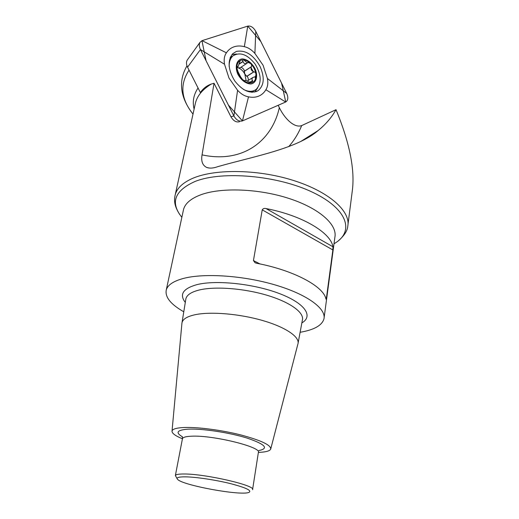 <?xml version="1.0" encoding="UTF-8"?>
<svg xmlns="http://www.w3.org/2000/svg" width="519" height="519" viewBox="0 0 519 519"><rect width="100%" height="100%" fill="white"/><g stroke="black" fill="none" stroke-linecap="round" stroke-linejoin="round"><path stroke-width="0.78" d="M347.99 224.506L352.219 191.427C355.184 170.342 349.78 143.101 336.02 109.691C331.647 117.443 325.789 124.294 318.452 130.256C297.718 148.778 252.857 156.563 217.688 166.683C213.406 168.247 209.773 168.513 206.796 167.488C202.54 165.477 200.957 161.273 202.053 154.87C241.776 163.569 271.697 141.959 279.345 107.634L278.178 105.286M237.592 90.28L228.989 78.064L224.519 64.252C223.708 59.516 224.344 55.702 226.414 52.815C228.347 49.889 230.89 47.884 234.03 46.814C237.183 45.763 240.621 45.717 244.339 46.665C248.108 47.501 251.624 49.753 254.9 53.425L263.075 65.245L267.415 78.479C268.258 83.04 267.746 86.79 265.877 89.729C264.139 92.713 261.751 94.841 258.728 96.119C255.692 97.364 252.286 97.611 248.51 96.839C244.67 96.19 241.037 94.004 237.592 90.28L233.881 115.945L200.438 49.545L187.547 67.21L200.353 92.538C203.195 88.431 206.854 85.596 211.324 84.046L214.036 83.248L202.053 154.87M214.036 83.248L230.936 116.775C233.42 120.953 236.268 122.594 239.486 121.712M183.233 210.876L183.551 209.397C185.251 203.318 191.063 198.42 201.002 194.716C221.399 187.242 258.877 188.605 289.141 198.511C319.477 208.385 337.512 224.733 334.891 237.177L324.128 317.602M183.778 311.789C170.654 304.309 164.821 297.004 166.294 289.874C167.76 284.899 173.56 281.064 183.687 278.372C204.48 272.949 243.476 275.544 275.271 284.976C307.131 294.377 326.328 308.656 323.966 318.815C322.098 325.407 314.151 329.896 300.118 332.277M262.238 209.858C263.036 208.573 264.301 208.145 266.039 208.567L332.919 246.752L332.867 249.95L262.238 209.858L253.441 260.564L260.013 263.95M332.919 246.752C330.947 232.746 302.253 215.463 266.039 208.567M325.575 297.744L326.406 298.172L332.867 249.95M326.406 298.172L326.068 299.255M253.441 260.564L255.05 262.737L256.652 263.269C293.916 270.328 323.648 286.436 325.919 298.912M181.897 323.551L182.026 322.604C182.909 319.016 187.372 316.363 195.416 314.65C211.051 311.419 239.642 313.833 262.783 320.567C285.969 327.288 300.027 337.091 297.958 343.883M182.422 438.776C175.325 435.837 171.86 433.281 172.029 431.094C172.418 429.148 176.116 427.961 183.11 427.546C196.273 426.813 220.569 429.855 240.336 434.812C261.206 440.372 271.32 445.166 270.678 449.201C269.64 451.069 265.546 452.133 258.391 452.399M177.115 478.648L175.37 475.54C175.824 474.483 178.718 473.97 184.044 473.996C205.427 473.808 256.425 485.648 252.565 489.709M185.354 476.844C178.549 476.812 175.96 477.655 177.595 479.374C182.545 485.304 240.414 495.924 248.815 492.447C252.338 490.702 246.253 487.763 230.572 483.637C215.638 479.926 195.845 476.967 185.354 476.844M279.345 107.634C284.561 118.585 294.429 128.362 301.688 125.585L336.02 109.691M301.688 125.585C298.425 133.519 294.091 140.539 288.7 146.65M244.702 80.73L244.734 80.529C245.558 80.348 246.979 80.841 248.984 81.996L252.137 82.612C249.165 83.617 245.993 82.612 242.607 79.615C239.324 76.377 237.436 72.615 236.943 68.32C236.716 64.122 238.046 61.424 240.92 60.223C243.936 59.322 247.096 60.373 250.398 63.376C253.596 66.575 255.452 70.279 255.951 74.483C256.224 78.616 254.952 81.327 252.137 82.612L252.63 82.352L252.545 80.607C251.676 79.439 251.832 78.375 253.006 77.422L255.517 76.604L255.951 74.483C255.958 73.043 255.309 72.154 254.012 71.817L246.856 76.39L244.845 74.107L246.142 80.692M238.039 74.619C241.53 80.445 245.721 83.572 250.612 84.007C256.405 83.39 258.391 75.819 254.848 68.307C251.475 62.591 247.349 59.451 242.47 58.887C236.612 59.302 234.406 66.912 238.039 74.619M243.489 89.456C248.504 91.954 252.734 91.934 256.172 89.398C261.81 83.222 261.466 74.781 255.134 64.084C247.466 54.398 240.076 51.66 232.973 55.864C230.313 58.232 229.041 61.78 229.164 66.51M251.54 92.259L254.433 90.468M255.497 78.914L255.114 76.922M253.467 72.024L250.768 67.159M247.167 62.805L243.722 59.919M244.67 80.951L242.607 79.615L240.621 76.903L237.981 71.641L236.943 68.32L237.105 66.387M236.975 66.815L238.208 66.51L239.395 62.669L240.316 60.541L240.92 60.223C241.945 59.743 242.639 60.126 243.002 61.365L243.022 61.586C243.774 63.578 245.111 64.135 247.031 63.26L247.855 62.358L250.398 63.376C251.598 64.33 251.936 65.42 251.423 66.64L251.3 66.815C250.606 69.235 251.443 70.902 253.797 71.81L254.012 71.817M236.917 67.554L238.195 67.84C240.952 68.845 243.164 70.934 244.845 74.107L244.293 71.259C244.384 69.825 243.301 68.469 241.05 67.185M252.701 80.737L249.775 82.573M248.316 80.387C248.322 78.161 247.842 76.831 246.856 76.39M251.423 66.64L244.287 71.265L251.43 66.64M246.823 63.389L240.096 67.807L238.195 67.84L237.034 67.288M243.002 61.365L239.356 63.779M260.013 66.4C264.846 77.383 264.197 85.473 258.06 90.669C250.541 94.244 242.795 91.033 234.815 81.035C228.088 69.922 227.348 60.853 232.59 53.82L236.346 51.439C245.403 49.759 253.291 54.742 260.013 66.4M244.339 46.665L247.764 26.112L260.875 41.624L281.564 83.105L285.761 101.971L242.451 120.908L228.405 105.078L206.049 60.691L201.936 40.696L247.764 26.112L202.06 40.651L200.01 42.305C198.952 44.29 199.095 46.71 200.438 49.545L224.519 64.252M202.06 40.651L226.414 52.815M247.764 26.112C250.794 25.626 253.46 27.384 255.77 31.38L254.9 53.425M267.415 78.479L286.709 93.433L255.77 31.38M286.709 93.433C288.46 97.566 288.116 100.427 285.677 102.009L265.877 89.729M248.51 96.839L242.451 120.908L285.651 102.022M242.451 120.908C239.233 121.796 236.372 120.142 233.881 115.945L230.936 116.775M187.547 67.21C186.25 64.466 186.126 62.111 187.171 60.152L187.573 59.594M174.916 196.124L175.266 194.586C176.973 188.481 182.208 183.324 190.979 179.107C212.427 168.811 256.159 168.837 292.508 180.164C328.942 191.427 350.876 211.252 347.769 226.252C347.425 230.747 344.363 235.529 338.57 240.602M211.324 84.046C202.721 89.281 197.454 95.502 195.527 102.691L195.073 104.741M194.106 109.146C192.264 101.705 193.581 94.659 198.057 88.003M189.026 70.143C179.652 84.474 180.982 99.129 193.01 114.102M334.015 243.735C354.607 232.246 348.366 209.404 313.074 192.497C278.028 175.467 222.43 170.576 195.183 181.41C174.488 190.642 170.044 202.611 181.858 217.312M185.296 302.402C179.12 294.448 183.019 288.519 197.012 284.613C216.189 279.793 253.635 283.718 279.306 293.527C305.127 303.284 313.625 316.188 301.863 322.909M298.127 342.968L302.363 320.21C304.556 312.775 290.536 302.311 267.272 295.343C244.06 288.356 215.275 286.177 199.484 289.946C191.349 291.938 186.814 294.902 185.873 298.827L185.757 299.586M182.351 436.745C175.195 432.535 177.05 430.011 187.936 429.168C201.735 428.402 229.087 432.483 246.966 438.042C265.261 444.277 269.205 448.448 258.806 450.57M252.604 489.469L258.358 452.574C262.348 447.19 212.388 434.851 191.154 436.22C185.867 436.466 182.973 437.277 182.461 438.646L182.396 438.957M252.545 80.607L249.574 82.469M244.696 80.646L244.339 80.873M251.3 66.815L244.228 71.395M253.797 71.81L246.713 76.338M243.022 61.586L239.311 64.045M237.618 66.536L236.956 66.977M254.732 92.045L257.658 87.919M236.599 54.002L232.551 54.566M232.116 56.441L230.397 57.071M252.325 92.285L253.616 90.968M179.684 214.457C173.917 205.472 173.988 199.997 175.266 194.586L195.092 104.65M192.497 113.46C177.128 93.355 180.502 76.929 186.97 65.855M166.294 289.874L183.551 209.397M182.026 322.604L185.776 299.463M270.827 448.63L297.815 344.324M172.029 431.094L181.942 323.058M175.37 475.54L182.461 438.646L182.325 436.583M206.796 167.488L209.248 168.046M301.169 141.213L317.881 130.71M230.086 57.823L232.973 55.864M252.318 82.54L252.669 82.32M253.006 77.422L247.232 81.074M244.248 80.834L244.734 80.529M238.007 66.646L236.924 67.36M255.951 91.701L258.06 90.669M200.01 42.305L187.171 60.152"/></g></svg>
